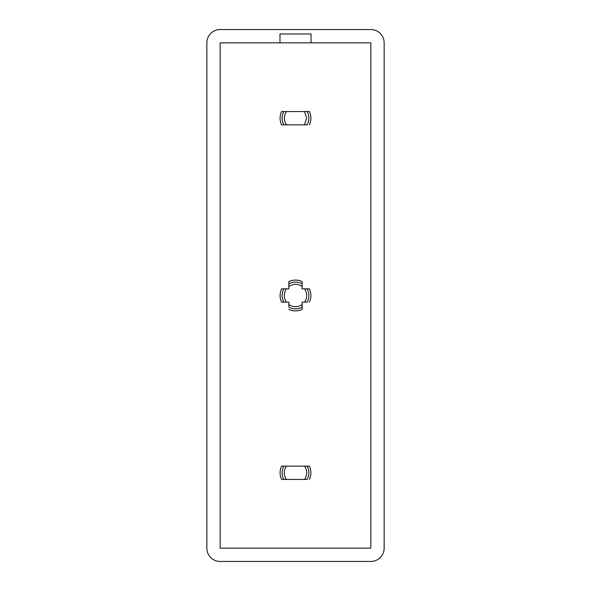 <?xml version="1.0" encoding="UTF-8"?>
<svg xmlns="http://www.w3.org/2000/svg" width="591" height="591" viewBox="0 0 591 591"><rect width="100%" height="100%" fill="white"/><g stroke="black" fill="none" stroke-linecap="round" stroke-linejoin="round"><path stroke-width="0.89" d="M281.604 479.449L283.887 479.449L281.604 479.449A15.403 15.403 0 0 1 281.604 466.151L283.887 466.151L281.604 466.151M281.604 302.149L283.887 302.149L281.604 302.149A15.403 15.403 0 0 1 281.604 288.851L283.887 288.851L281.604 288.851M281.604 124.849L283.887 124.849L281.604 124.849A15.403 15.403 0 0 1 281.604 111.551L283.887 111.551L281.604 111.551M309.396 466.151L283.887 466.151A13.379 13.379 0 0 0 283.887 479.449L307.113 479.449A13.379 13.379 0 0 0 307.113 466.151L309.396 466.151A15.403 15.403 0 0 1 309.396 479.449M309.396 288.851L304.513 288.851C305.909 290.72 306.64 292.937 306.699 295.5C306.648 298.041 305.916 300.258 304.513 302.149L307.113 302.149A13.379 13.379 0 0 0 307.113 288.851L309.396 288.851A15.403 15.403 0 0 1 309.396 302.149M302.149 309.396L302.149 304.513C300.184 305.946 297.967 306.67 295.5 306.699C293.07 306.685 290.853 305.961 288.851 304.513L288.851 307.113A13.379 13.379 0 0 0 302.149 307.113L302.149 309.396A15.403 15.403 0 0 1 288.851 309.396M304.513 124.849L306.699 118.2L304.513 111.551L283.887 111.551A13.379 13.379 0 0 0 283.887 124.849L307.113 124.849A13.379 13.379 0 0 0 307.113 111.551L309.396 111.551A15.403 15.403 0 0 1 309.396 124.849M206.85 42.848L206.85 548.153A13.297 13.297 0 0 0 220.148 561.45L370.853 561.45A13.297 13.297 0 0 0 384.15 548.153L384.15 42.848A13.297 13.297 0 0 0 370.853 29.55L220.148 29.55A13.297 13.297 0 0 0 206.85 42.848M370.853 42.848L370.853 548.153L220.148 548.153L220.148 42.848L279.986 42.848L279.986 33.983L311.014 33.983L311.014 42.848L370.853 42.848M311.014 42.848L279.986 42.848M288.851 281.604L288.851 283.887L288.851 281.604A15.403 15.403 0 0 1 302.149 281.604L302.149 283.887L302.149 281.604M309.396 111.551L304.513 111.551M304.513 288.851L302.149 288.851L302.149 283.887A13.379 13.379 0 0 0 288.851 283.887L288.851 288.851L283.887 288.851A13.379 13.379 0 0 0 283.887 302.149L288.851 302.149L288.851 304.513M302.149 304.513L302.149 302.149L304.513 302.149M286.487 111.551C283.606 115.984 283.606 120.416 286.487 124.849M288.851 286.487C293.313 283.591 297.746 283.591 302.149 286.487M286.487 479.449A11.199 11.199 0 0 1 286.487 466.151M304.513 466.151A11.199 11.199 0 0 1 304.513 479.449M286.487 302.149A11.199 11.199 0 0 1 286.487 288.851"/></g></svg>
